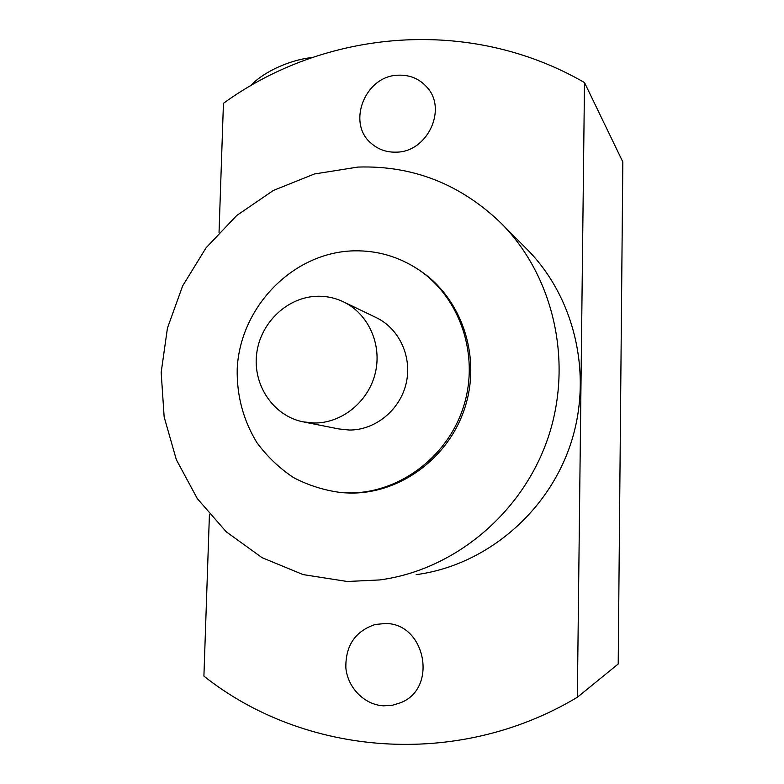 <?xml version="1.0" encoding="UTF-8"?>
<svg xmlns="http://www.w3.org/2000/svg" width="784" height="784" viewBox="0 0 784 784"><rect width="100%" height="100%" fill="white"/><g stroke="black" fill="none" stroke-linecap="round" stroke-linejoin="round"><path stroke-width="1.18" d="M312.257 57.497C299.831 58.859 287.16 62.681 274.263 68.963C264.002 74.137 256.094 79.752 250.527 85.809M209.426 514.382L203.909 676.112C303.722 755.462 456.464 769.712 577.347 697.26L584.501 82.575C469.763 16.141 325.105 29.42 223.44 103.331L219.04 232.466M584.501 82.575L622.829 161.925L618.204 663.989L577.347 697.26M385.375 623.515C425.271 623.045 438.305 688.058 400.781 702.67L392.314 705.306L383.464 705.835C364.374 704.747 347.724 687.793 345.862 667.919C345.43 645.653 355.221 631.169 375.222 624.476L385.375 623.515M398.135 75.195C409.758 74.725 419.362 78.714 426.927 87.171C447.625 109.182 427.329 152.174 396.351 152.145C386.728 152.449 378.407 149.568 371.391 143.492C346.391 123.323 365.001 75.725 398.135 75.195M416.177 574.643C484.189 565.725 546.634 514.363 570.086 445.635C593.508 376.918 575.485 298.047 527.113 249.371L526.721 248.979M357.916 167.07C412.747 165.316 460.512 184.073 501.241 223.332C553.935 276.34 573.604 362.835 547.859 438.354C522.095 513.863 453.691 570.262 379.613 579.944L347.302 581.493L303.055 574.584L262.081 557.679L226.311 531.866L197.323 498.634L176.341 459.689L164.15 416.961L161.171 372.42L167.443 328.094L182.633 285.935L206.074 247.813L236.758 215.473L273.4 190.434L314.394 173.979L357.916 167.07M344.147 492.803L349.566 493.038C399.654 494.234 449.144 458.013 465.128 406.994C481.327 356.034 461.57 298.145 419.891 270.539L419.136 270.039M347.528 492.92L342.03 492.675C324.89 490.578 308.739 485.561 293.569 477.613C279.32 468.156 267.089 456.494 256.897 442.627C243.216 420.126 236.65 395.469 237.209 368.666C240.276 306.613 293.108 252.311 353.77 250.841C377.035 250.341 398.507 256.525 418.176 269.402C460.032 297.126 479.867 355.27 463.599 406.465C447.537 457.729 397.831 494.116 347.528 492.92M376.006 317.52L376.545 317.775C399.605 328.908 412.531 357.543 406.014 383.974C399.664 410.453 374.909 430.328 349.154 430.034L338.639 428.917L303.859 422.017M317.716 296.254C287.552 296.705 260.259 322.694 256.652 353.907C252.732 385.081 273.332 415.814 302.928 421.831L314.188 423.017C341.775 423.311 368.372 401.829 375.242 373.262C382.278 344.744 368.47 313.923 343.794 302.007C335.562 298.028 326.869 296.107 317.716 296.254M401.594 702.288L400.781 702.67M501.241 223.332L527.113 249.371M418.176 269.402L419.891 270.539M343.794 302.007L376.545 317.775"/></g></svg>
